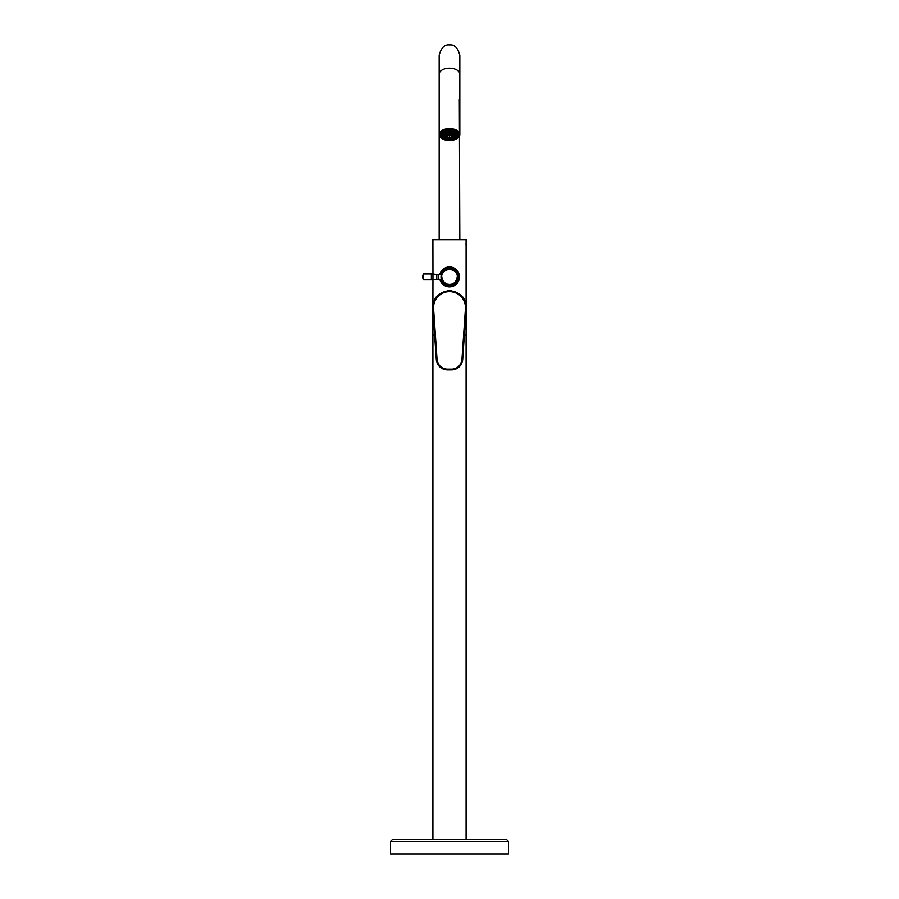 <?xml version="1.0" encoding="UTF-8"?>
<svg xmlns="http://www.w3.org/2000/svg" width="899" height="899" viewBox="0 0 899 899"><rect width="100%" height="100%" fill="white"/><g stroke="black" fill="none" stroke-linecap="round" stroke-linejoin="round"><path stroke-width="1.35" d="M439.173 239.662L439.173 134.569A10.327 5.922 0 0 1 449.5 128.636A10.327 5.922 0 0 1 459.827 134.569A10.327 5.922 0 0 1 449.5 140.491A10.327 5.922 0 0 1 439.173 134.569L439.173 74.145A10.327 5.922 0 0 1 449.5 68.223A10.327 5.922 0 0 1 459.827 74.145L459.827 55.277C457.861 47.816 454.422 44.377 449.5 44.95C444.578 44.377 441.139 47.816 439.173 55.277L439.173 74.145M458.366 134.726L458.445 134.58C459.063 141.312 439.746 141.3 440.229 134.569C439.735 127.849 459.041 127.793 458.445 134.569L453.973 138.963L452.377 139.367M440.296 133.985L440.679 135.007M441.151 135.693L441.802 136.345M456.377 137.03L455.557 137.693M440.274 134.142L440.802 135.513M440.937 135.715L443.443 137.716M441.252 135.67A8.855 5.079 0 0 0 443.443 137.536L443.443 138.266L444.072 137.873A7.934 4.551 180 0 0 447.208 138.918L451.792 138.895A7.934 4.551 180 0 0 454.928 137.873L455.557 138.266L455.557 137.536A8.855 5.079 0 0 0 457.748 135.67M455.557 137.794L458.355 135.367M440.252 134.288L443.443 138.019M447.084 139.154L451.927 139.176M455.557 138.086L457.838 136.412M440.24 134.434L444.87 138.918L454.13 138.963L455.872 138.232M452.051 139.424L446.96 139.39L447.208 138.188A7.934 4.551 0 0 0 449.5 138.39A7.934 4.551 0 0 0 451.792 138.188L452.051 139.424A8.855 5.079 180 0 0 455.557 138.266M443.443 138.232L440.555 134.412L443.173 130.748M458.445 134.378L458.254 135.322M458.074 135.715L455.557 137.996M451.905 139.143L447.106 139.12M443.443 137.929L440.993 135.715M440.679 134.985L440.971 132.535M451.792 138.862L447.208 138.828M443.443 137.626L441.544 136.052M440.881 133.4L441.78 133.524L440.881 132.681A8.855 5.079 0 0 1 440.903 132.636L440.881 133.4A8.855 5.079 180 0 0 440.645 134.569L440.645 133.041A8.855 5.079 180 0 0 440.645 133.052M432.902 839.295L392.706 839.295L390.492 841.509L508.508 841.509L506.294 839.295L432.902 839.295L432.902 334.81L434.61 334.81L432.902 334.81L432.902 309.908M449.5 839.295L392.706 839.295L449.5 839.295M390.492 841.509L390.492 854.05L508.508 854.05L508.508 841.509M458.355 133.749L458.355 134.569A8.855 5.079 180 0 1 458.119 135.727L457.22 135.603A7.934 4.551 180 0 0 457.434 134.569A7.934 4.551 180 0 0 457.22 133.524L458.119 133.119M458.355 134.569A8.855 5.079 180 0 0 458.119 133.4M443.443 138.266A8.855 5.079 180 0 0 446.949 139.424M441.78 133.524A7.934 4.551 180 0 0 441.566 134.569A7.934 4.551 180 0 0 441.78 135.603L440.881 135.727A8.855 5.079 180 0 1 440.645 134.569L440.645 133.659A8.855 5.079 180 0 0 440.645 133.659M446.949 129.535L447.208 130.209A7.934 4.551 180 0 0 444.072 131.254L443.443 130.613M446.949 129.703A8.855 5.079 180 0 0 443.443 130.861M455.557 130.726L454.928 131.254A7.934 4.551 180 0 0 451.792 130.209L452.051 129.568M455.557 130.861A8.855 5.079 180 0 0 452.051 129.703M451.792 138.738A8.855 5.079 0 0 1 449.5 138.918A8.855 5.079 0 0 1 447.208 138.738M454.928 137.873L454.928 137.154A7.934 4.551 0 0 0 457.22 134.884L457.22 135.603M456.816 134.445A7.934 4.551 180 0 0 457.254 133.625M441.746 133.625A7.934 4.551 180 0 0 442.184 134.445M443.443 137.536L444.072 137.154L444.072 137.873M444.072 137.154A7.934 4.551 0 0 1 441.78 134.884L441.78 135.603M441.78 132.794A7.934 4.551 0 0 1 443.477 130.883M447.208 129.49L447.208 130.209M451.792 130.209L451.792 129.523M455.523 130.883A7.934 4.551 0 0 1 457.22 132.794L457.883 132.715M457.22 133.524L457.22 132.794M443.904 131.142A7.372 4.225 180 0 0 442.128 133.895A7.372 4.225 180 0 0 449.5 138.131A7.372 4.225 180 0 0 456.872 133.895L456.872 132.692A7.372 4.225 180 0 0 456.793 132.052M442.207 132.052A7.372 4.225 180 0 0 442.128 132.692L442.128 133.895M456.872 133.895A7.372 4.225 180 0 0 455.096 131.142M451.792 129.883A7.372 4.225 180 0 0 447.208 129.883M449.32 130.434A6.046 3.472 180 0 0 446.634 130.838L448.927 133.119A1.472 0.843 0 0 1 449.32 133.063L449.32 130.434L449.32 133.063M446.32 130.951A6.046 3.472 180 0 0 444.353 132.074L448.32 133.389A1.472 0.843 0 0 1 448.612 133.221L446.32 130.951M454.647 132.074A6.046 3.472 180 0 0 452.68 130.951L450.388 133.221A1.472 0.843 0 0 1 450.68 133.389L454.647 132.074M452.366 130.838A6.046 3.472 180 0 0 449.68 130.434L449.68 133.063A1.472 0.843 0 0 1 450.073 133.119L452.366 130.838M452.68 136.85A6.046 3.472 180 0 0 454.647 135.727L450.68 134.412A1.472 0.843 0 0 1 450.388 134.569L452.68 136.85L452.68 135.075M449.68 137.367A6.046 3.472 180 0 0 452.366 136.951L450.073 134.681A1.472 0.843 0 0 1 449.68 134.738L449.68 137.367L449.68 134.738M454.827 135.547A6.046 3.472 180 0 0 455.546 134.007L450.961 134.007A1.472 0.843 0 0 1 450.86 134.232L454.827 135.547L454.827 134.007M455.546 133.794A6.046 3.472 180 0 0 454.827 132.254L450.86 133.569A1.472 0.843 0 0 1 450.961 133.794L455.546 133.794M444.353 135.727A6.046 3.472 180 0 0 446.32 136.85L448.612 134.569A1.472 0.843 0 0 1 448.32 134.412L444.353 135.727M446.634 136.951A6.046 3.472 180 0 0 449.32 137.367L449.32 134.738A1.472 0.843 0 0 1 448.927 134.681L446.634 136.951M443.454 134.007A6.046 3.472 180 0 0 444.173 135.547L448.14 134.232A1.472 0.843 0 0 1 448.039 134.007L443.454 134.007M444.173 132.254A6.046 3.472 180 0 0 443.454 133.794L448.039 133.794A1.472 0.843 0 0 1 448.14 133.569L444.173 132.254M449.5 134.636A1.292 0.742 180 0 0 449.5 133.153A1.292 0.742 180 0 0 449.5 134.636M454.928 137.154L455.557 137.536M444.173 135.547L444.173 134.007M449.32 137.367L449.32 134.738M446.32 136.85L446.32 135.075M449.68 133.063L449.68 130.434M450.073 133.119L450.073 130.445M448.927 133.119L448.927 130.445M466.098 309.908L466.098 334.81L464.39 334.81L466.098 334.81L466.098 839.295M440.038 273.802L439.836 274.51A9.956 9.956 0 0 1 440.319 273.06M440.33 280.791A9.956 9.956 0 0 1 439.836 279.308L449.5 286.871A9.956 9.956 0 0 1 439.836 279.308M443.915 268.666L445.713 267.7M446.556 267.396L447.511 267.16M450.478 267.003L451.455 267.149M455.827 269.228L456.546 269.88M457.748 271.341L458.659 273.015M458.647 280.836L458.265 281.634M455.86 284.578L455.085 285.152M452.467 286.421L450.545 286.815M448.567 286.826L447.533 286.669M445.612 286.073L444.758 285.668M445.882 283.758L442.623 280.466L441.757 276.914C441.319 273.251 443.892 270.666 449.5 269.172C455.108 270.666 457.681 273.251 457.243 276.914C455.928 283.297 452.141 285.579 445.882 283.758M441.016 276.914A8.484 8.484 0 0 1 453.737 269.565A8.484 8.484 0 0 1 453.737 284.253A8.484 8.484 0 0 1 441.016 276.914A8.484 8.484 0 0 1 453.737 269.565A8.484 8.484 0 0 1 453.737 284.253A8.484 8.484 0 0 1 441.016 276.914L441.061 277.746M466.053 243.696L466.019 244.786M436.543 274.431L438.116 274.51L438.116 279.308L436.543 279.398L436.543 274.431L432.947 274.049L432.902 239.662L466.098 239.662L466.098 305.806M439.836 274.51L447.32 267.194L457.31 270.745L458.434 281.308L449.5 286.871A9.956 9.956 0 0 0 459.423 277.712A9.956 9.956 0 0 0 451.107 267.082A9.956 9.956 0 0 0 439.836 274.51M440.218 274.51A9.586 9.586 0 0 1 451.107 267.464A9.586 9.586 0 0 1 459.052 277.724A9.586 9.586 0 0 1 440.218 279.308M441.173 274.51A8.664 8.664 0 0 1 458.13 277.724A8.664 8.664 0 0 1 441.173 279.308M438.116 274.51L441.364 274.51A8.484 8.484 0 0 1 457.939 277.724A8.484 8.484 0 0 1 441.364 279.308L438.116 279.308M465.435 308.739L465.412 308.739A15.957 15.957 0 0 0 449.5 291.636A15.957 15.957 0 0 0 433.588 308.739L437.038 359.375A10.473 10.473 0 0 0 447.477 369.129L451.523 369.129A10.473 10.473 0 0 0 461.962 359.375L465.435 308.739L466.176 308.739L465.412 308.739L466.154 308.739C468.66 285.803 430.34 285.803 432.846 308.739A16.688 16.688 0 0 1 449.5 290.905A16.688 16.688 0 0 1 466.154 308.739L462.704 359.431A11.215 11.215 0 0 1 451.523 369.871L447.477 369.871L451.523 369.871A11.215 11.215 0 0 0 462.704 359.431L461.962 359.375M447.477 369.129L447.477 369.871A11.215 11.215 0 0 1 436.296 359.431L432.824 308.739L433.565 308.739M433.588 308.739L432.846 308.739L433.588 308.739M459.827 239.662L459.322 99.531M432.947 276.914L432.947 279.78L431.374 279.859L431.374 273.959L432.947 274.049L432.947 276.914M423.541 279.859L423.541 273.959L423.541 279.859L431.374 279.859M447.477 369.871A11.215 11.215 0 0 1 436.296 359.431L437.038 359.375M451.523 369.129L451.523 369.871M459.827 74.145L459.827 134.569M440.656 134.794L440.353 133.749M436.543 279.398L432.947 279.78L432.902 305.806M423.541 273.959L431.374 273.959M423.215 274.173L422.575 276.914L423.215 279.656M452.422 291.164A6.877 6.877 0 0 0 446.578 291.164"/></g></svg>
